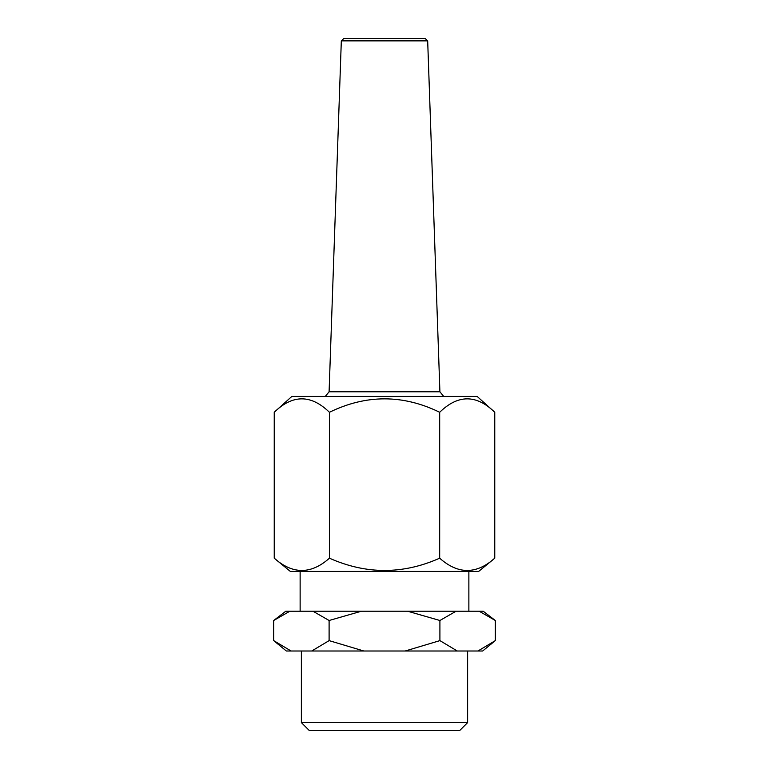 <?xml version="1.0" encoding="UTF-8"?>
<svg xmlns="http://www.w3.org/2000/svg" width="769" height="769" viewBox="0 0 769 769"><rect width="100%" height="100%" fill="white"/><g stroke="black" fill="none" stroke-linecap="round" stroke-linejoin="round"><path stroke-width="1.15" d="M494.727 412.251L477.155 396.429L291.845 396.429L274.235 412.28C292.633 394.372 311.032 394.372 329.43 412.28C366.179 394.372 402.937 394.372 439.685 412.28C458.045 394.372 476.405 394.372 494.765 412.28L494.765 558.188C476.405 574.539 458.045 574.539 439.685 558.188C402.937 574.539 366.179 574.539 329.43 558.188C311.032 574.539 292.633 574.539 274.235 558.188L290.374 571.444L478.626 571.444L494.765 558.188M312.964 611.22L361.392 611.22L329.103 620.496L312.964 611.22L289.846 611.22L273.697 620.496L273.697 640.615L291.047 650.997L286.328 650.997L273.697 640.615M273.697 620.496L285.799 611.22L289.846 611.22M479.164 611.22L483.201 611.22L495.303 620.496L479.164 611.22L456.055 611.22L439.906 620.496L407.628 611.22L456.055 611.22M495.303 620.496L495.303 640.625L477.962 650.997L405.215 650.997L439.906 640.615L457.257 650.997M363.795 650.997L311.753 650.997L329.103 640.615L363.795 650.997L405.215 650.997M495.303 640.625L482.672 650.997L477.962 650.997M361.392 611.22L407.628 611.22M329.103 620.496L329.103 640.615M439.906 620.496L439.906 640.615M439.685 412.28L439.685 558.188M329.43 412.28L329.43 558.188M274.235 412.28L274.235 558.188M384.5 722.591L301.371 722.591L309.321 730.55L459.679 730.55L467.629 722.591L384.5 722.591M311.753 650.997L291.047 650.997M427.679 40.872L341.321 40.872L343.849 38.45L425.151 38.45L427.679 40.872L439.906 391.767L443.723 396.429M325.277 396.429L329.094 391.767L439.906 391.767M301.371 650.997L301.371 722.591M467.629 650.997L467.629 722.591M300.131 571.444L300.131 611.22M468.869 571.444L468.869 611.22M341.321 40.872L329.094 391.767"/></g></svg>
